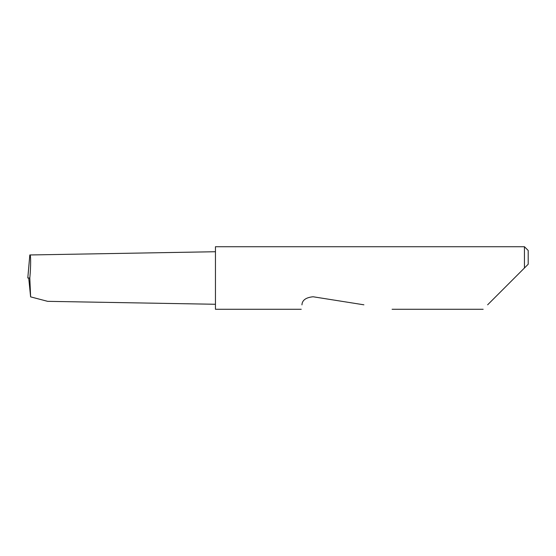 <?xml version="1.0" encoding="UTF-8"?>
<svg xmlns="http://www.w3.org/2000/svg" width="556" height="556" viewBox="0 0 556 556"><rect width="100%" height="100%" fill="white"/><g stroke="black" fill="none" stroke-linecap="round" stroke-linejoin="round"><path stroke-width="0.83" d="M215.45 251.729L29.822 254.968L27.814 277.819M487.626 304.813L524.447 267.992L524.447 246.725L215.45 246.725L215.45 309.275L301.248 309.275M301.95 304.813L301.943 304.876C301.025 310.679 301.025 310.679 301.943 304.876C302.186 300.184 305.911 297.481 313.104 296.765L363.902 304.813M215.45 304.271L47.621 301.338L30.615 296.862L29.815 278C30.907 266.602 30.914 253.918 29.822 254.968L27.8 278L29.815 278M30.615 296.862L28.717 278M528.2 264.239L524.447 267.992L528.2 264.239L528.2 250.478L524.447 246.725M483.164 309.275L392.091 309.275"/></g></svg>
